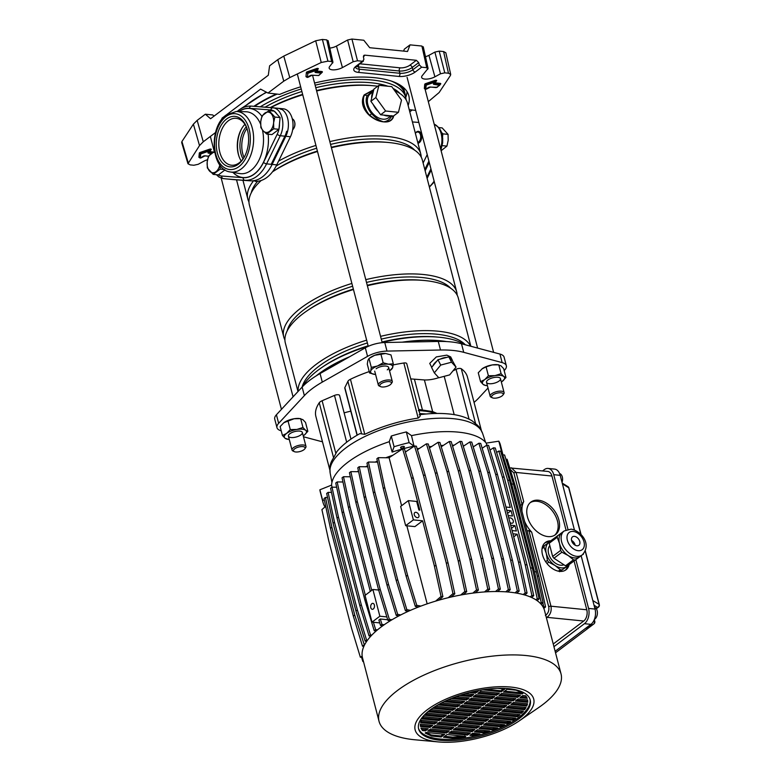 <?xml version="1.0" encoding="UTF-8"?>
<svg xmlns="http://www.w3.org/2000/svg" width="781" height="781" viewBox="0 0 781 781"><rect width="100%" height="100%" fill="white"/><g stroke="black" fill="none" stroke-linecap="round" stroke-linejoin="round"><path stroke-width="1.17" d="M408.141 105.533A92.47 36.102 165.4 0 0 408.824 95.741A92.47 36.102 165.4 0 0 374.294 77.661A92.47 36.102 165.4 0 0 314.567 83.03M315.124 85.188A89.054 34.764 -14.6 0 1 405.73 97.469A92.47 36.102 165.4 0 0 407.028 91.631M428.32 101.647L439.147 92.529L450.452 75.415L450.705 74.42L448.46 73.209L444.789 72.848L440.474 73.795L434.9 76.831A8.435 3.29 -14.6 0 1 424.796 79.066A8.435 3.29 -14.6 0 1 421.642 77.378A8.435 3.29 -14.6 0 1 422.296 75.572L428.086 68.416L423.263 46.772M434.9 76.831L428.945 55.324A7.81 3.046 -14.6 0 1 425.479 56.71M203.275 141.781L199.516 145.569L193.385 124.169L197.154 120.381L203.275 141.781L215.546 132.536M199.516 145.569L187.977 163.737L190.203 164.889L193.873 165.25L198.189 164.303L203.763 161.267A8.435 3.29 -14.6 0 1 207.512 159.754M403.592 51.097L404.333 49.164L410.035 44.859L421.916 46.05L422.98 47.543M428.945 55.324L434.89 52.083L439.205 51.126L444.789 72.848M448.46 73.209L443.598 51.566L439.205 51.126M443.598 51.566L445.844 52.766L450.705 74.42M409.781 111.82L412.212 109.994M225.807 115.324L222.038 118.156L221.667 119.61M300.656 86.818A92.47 36.102 165.4 0 0 279.657 94.403L268 93.037L260.59 89.122L226.88 114.504M268 93.037L283.767 81.156L277.772 59.659L283.776 56.095L315.7 40.778L322.397 39.45L326.78 39.89L327.854 41.373M197.154 120.381L205.344 114.211L210.567 118.732L268.303 75.249L269.591 65.829L277.772 59.659M329.797 48.1A7.81 3.046 165.4 0 0 336.474 46.069L347.613 40.007L351.928 39.05L357.503 60.772L353.188 61.719L347.613 40.007M410.035 44.859L407.516 51.487L369.706 47.709L363.8 40.241L351.928 39.05M205.344 114.211L212.744 114.953L214.062 116.096M415.707 110.404L409.215 109.643M427.803 69.187L426.738 67.693L421.662 67.186L415.258 72.008A11.949 4.666 -14.6 0 1 398.954 76.44L358.264 72.369A11.949 4.666 -14.6 0 1 356.165 66.102L362.579 61.279L357.503 60.772M328.127 40.612L332.95 62.255L329.816 66.326A8.435 3.29 165.4 0 0 329.162 68.132A8.435 3.29 165.4 0 0 334.092 69.86A8.435 3.29 165.4 0 0 342.429 67.586L353.188 61.719M332.677 63.017L331.603 61.523L326.78 39.89M322.397 39.45L327.932 61.162L331.603 61.523M327.932 61.162L321.245 62.49L315.7 40.778M283.776 56.095L289.761 77.592L321.245 62.49M289.761 77.592L283.767 81.156M363.868 55.373L364.766 55.148L363.419 57.072L363.917 59.346L362.579 61.279L363.468 61.055L357.054 65.877A2.402 1.601 53 0 1 356.165 66.102M363.399 56.173L364.766 55.148L416.361 60.303L418.714 62.597L412.231 67.488L412.866 69.743L419.309 64.891L418.714 62.597M419.309 64.891L421.662 67.186M193.385 124.169L181.924 141.527L188.211 162.682M187.977 163.737L181.69 142.591L181.924 141.527M266.253 92.109L240.197 109.164M222.038 118.156L222.78 118.253M246.259 126.776A21.614 13.697 -84.3 0 0 243.047 158.904M246.952 128.426A21.614 13.697 -84.3 0 0 244.053 157.43A25.373 16.069 95.7 0 1 238.332 164.225A25.373 16.069 95.7 0 1 217.362 152.978A25.373 16.069 95.7 0 1 226.558 119.024A25.373 16.069 95.7 0 1 246.981 128.426A25.373 16.069 95.7 0 1 244.082 157.43M390.266 115.744A15.015 10.026 -127 0 1 387.171 115.949A15.015 10.026 -127 0 1 383.793 115.09L380.63 114.778L378.209 111.439A15.015 10.026 -127 0 1 373.289 104.634L370.877 101.296L371.629 98.279A15.015 10.026 -127 0 1 373.181 92.119L373.933 89.093L378.931 85.334L391.75 86.613L401.502 100.095L398.437 112.298L393.439 116.057L383.793 115.09M391.056 115.822L388.44 117.794A15.015 10.026 -127 0 1 382.885 119.181A15.015 10.026 -127 0 1 369.237 108.334A15.015 10.026 -127 0 1 370.37 93.808L373.308 91.602M316.891 375.436A89.356 34.881 -14.6 0 1 318.736 374.011A89.356 34.881 -14.6 0 1 348.541 357.356M403.435 342.156A89.356 34.881 -14.6 0 1 445.736 341.531M253.913 106.304A89.356 34.881 -14.6 0 1 276.357 94.013M395.684 82.737A89.356 34.881 -14.6 0 1 405.036 93.613A89.356 34.881 -14.6 0 1 405.466 96.453M243.623 107.397A89.356 34.881 -14.6 0 1 248.299 103.609A89.356 34.881 -14.6 0 1 266.643 92.314M403.445 87.511A89.356 34.881 -14.6 0 1 403.572 87.97L405.036 93.613M254.567 106.353A89.054 34.764 -14.6 0 1 277.128 94.111M391.164 81.009A89.054 34.764 -14.6 0 1 404.822 93.954L405.73 97.469A89.054 34.764 -14.6 0 1 406.13 99.831M260.288 106.802A89.054 34.764 -14.6 0 1 301.222 88.985M265.081 107.173A86.232 33.671 -14.6 0 1 301.876 91.514M315.778 87.706A86.232 33.671 -14.6 0 1 387.893 86.232M393.068 88.438A86.232 33.671 -14.6 0 1 399.979 93.535M270.275 107.573A86.232 33.671 -14.6 0 1 302.628 94.364M316.53 90.557A86.232 33.671 -14.6 0 1 371.073 85.539L373.308 85.744A89.356 34.881 -14.6 0 1 377.721 86.242M270.724 107.612A89.356 34.881 -14.6 0 1 302.735 94.784M316.637 90.986A89.356 34.881 -14.6 0 1 373.308 85.744M394.669 90.655A89.356 34.881 -14.6 0 1 407.565 103.307L420.754 153.945A89.356 34.881 -14.6 0 1 421.193 157.069M276.132 166.099A86.232 33.671 -14.6 0 1 316.647 148.214M330.548 144.407A86.232 33.671 -14.6 0 1 414.75 150.245M278.583 161.111A89.356 34.881 -14.6 0 1 315.924 145.422M329.826 141.625A89.356 34.881 -14.6 0 1 420.754 153.945M272.51 171.8L272.589 171.752A86.232 33.671 -14.6 0 1 317.398 151.075M331.3 147.267A86.232 33.671 -14.6 0 1 385.843 142.249L388.089 142.454A89.356 34.881 -14.6 0 1 422.336 160.017L456.709 291.967A89.356 34.881 -14.6 0 1 457.149 295.091M272.471 171.859A89.356 34.881 -14.6 0 1 317.506 151.494M331.408 147.697A89.356 34.881 -14.6 0 1 388.089 142.454M284.919 339.96A89.356 34.881 -14.6 0 1 283.776 337.011A89.356 34.881 -14.6 0 1 301.437 307.607A89.356 34.881 -14.6 0 1 351.88 283.444M365.781 279.647A89.356 34.881 -14.6 0 1 456.709 291.967M287.203 330.851A86.232 33.671 -14.6 0 1 304.258 309.452A86.232 33.671 -14.6 0 1 352.602 286.246M366.504 282.439A86.232 33.671 -14.6 0 1 450.705 288.267M297.981 391.535L285.358 343.084A89.356 34.881 -14.6 0 1 303.018 313.679A89.356 34.881 -14.6 0 1 306.689 311.043L308.544 309.774A86.232 33.671 -14.6 0 1 353.344 289.097M367.246 285.29A86.232 33.671 -14.6 0 1 421.789 280.272L424.034 280.477A89.356 34.881 -14.6 0 1 458.291 298.039L470.855 346.276M306.689 311.043A89.356 34.881 -14.6 0 1 353.461 289.517M367.363 285.719A89.356 34.881 -14.6 0 1 424.034 280.477M298.147 391.359A89.356 34.881 -14.6 0 1 316.207 364.317A89.356 34.881 -14.6 0 1 366.65 340.155M380.552 336.357A89.356 34.881 -14.6 0 1 470.572 346.198M302.091 387.112A86.232 33.671 -14.6 0 1 319.029 366.162A86.232 33.671 -14.6 0 1 367.373 342.947M381.274 339.139A86.232 33.671 -14.6 0 1 465.31 344.792M302.706 386.449A89.054 34.764 -14.6 0 1 317.984 370.253A89.054 34.764 -14.6 0 1 321.635 367.626L323.314 366.474A86.232 33.671 -14.6 0 1 368.115 345.807M382.016 342A86.232 33.671 -14.6 0 1 436.569 336.982L438.59 337.167A89.054 34.764 -14.6 0 1 464.724 344.636M321.635 367.626A89.054 34.764 -14.6 0 1 368.222 346.188M382.124 342.381A89.054 34.764 -14.6 0 1 438.59 337.167M316.276 375.817A89.054 34.764 -14.6 0 1 318.892 373.767A89.054 34.764 -14.6 0 1 349.654 356.722M402.195 342.176A89.054 34.764 -14.6 0 1 446.576 341.58M393.751 115.822L393.048 117.911C391.34 121.055 388.177 122.373 383.588 121.856C378.883 121.436 374.216 119.337 369.598 115.568L368.183 114.241C362.726 108.315 361.154 102.301 363.487 96.2L364.21 94.862L373.796 89.669M378.209 111.439L373.289 104.634M371.629 98.279L373.181 92.119M248.963 201.937A89.356 34.881 -14.6 0 1 247.821 198.989A89.356 34.881 -14.6 0 1 253.298 181.153M283.776 337.011L249.403 205.061A89.356 34.881 -14.6 0 1 261.225 180.479M251.257 192.829A86.232 33.671 -14.6 0 1 257.642 181.26M412.417 121.943L418.841 122.441M427.217 154.599L423.117 163.014M428.906 161.091L424.805 169.506M278.163 108.305L278.544 108.334A18.012 11.412 95.7 0 1 278.7 108.354A18.012 11.412 95.7 0 1 287.652 118.331A18.012 11.412 95.7 0 1 285.817 136.275L272.13 164.42A37.234 23.576 95.7 0 1 250.34 180.821L233.509 179.62A18.012 11.412 -84.3 0 1 233.343 179.61A18.012 11.412 -84.3 0 1 233.187 179.591M228.335 179.093A18.012 11.412 -84.3 0 0 228.726 179.142A18.012 11.412 -84.3 0 0 228.882 179.161L250.34 180.821M278.866 108.374L283.171 108.803A18.012 11.412 95.7 0 1 283.327 108.813A18.012 11.412 95.7 0 1 292.27 118.79A18.012 11.412 95.7 0 1 290.444 136.743L276.747 164.879A37.234 23.576 95.7 0 1 254.967 181.29M373.777 89.717L364.6 95.038L363.936 96.346C361.613 102.301 363.136 108.159 368.505 113.919L369.862 115.246L371.619 113.645C375.202 117.736 379.195 120.469 383.588 121.856C387.474 121.289 390.217 119.229 391.808 115.666M373.699 90.049L367.002 95.936A16.45 10.993 53 0 0 371.619 113.645M369.598 115.568L369.862 115.246C374.353 119.063 378.931 121.27 383.588 121.856C388.079 122.187 391.183 120.752 392.902 117.55A3.007 2.079 -157.1 0 0 392.101 115.92M393.048 117.911L393.507 116.769M364.21 94.862L364.6 95.038A3.007 2.079 22.9 0 1 367.002 95.936M368.183 114.241L368.505 113.919A18.91 12.633 -127 0 1 363.936 96.346L363.487 96.2M398.437 112.298L385.619 111.009L380.63 114.778M385.619 111.009L375.866 97.537L370.877 101.296M375.866 97.537L378.931 85.334M502.027 395.928A6.004 2.343 165.4 0 0 502.915 395.059A6.004 2.343 165.4 0 0 500.191 392.745A6.004 2.343 165.4 0 0 492.782 395.01A6.004 2.343 165.4 0 0 492.391 397.802A6.004 2.343 165.4 0 0 502.027 395.928M492.391 397.802L491.112 397.197A7.205 2.812 -14.6 0 1 490.156 396.221A7.205 2.812 -14.6 0 1 491.581 393.849A7.205 2.812 -14.6 0 1 499.049 391.203A7.205 2.812 -14.6 0 1 504.096 392.579A7.205 2.812 -14.6 0 1 503.745 393.907L502.915 395.059M452.101 359.729A10.807 5.945 153.1 0 0 449.719 357.815L452.433 360.773A10.807 5.945 153.1 0 0 452.101 359.729L450.657 356.888L446.839 355.14L436.354 356.907L429.726 363.399L431.727 367.343M401.268 448.118A1.982 0.771 165.4 0 0 403.386 447.728A1.982 0.771 165.4 0 0 404.363 446.732A1.982 0.771 165.4 0 0 403.631 446.341A1.982 0.771 165.4 0 0 401.512 446.742A1.982 0.771 165.4 0 0 400.536 447.738A1.982 0.771 165.4 0 0 401.268 448.118M402.82 448.86A81.595 31.855 -14.6 0 1 414.018 446.136L411.499 435.632A80.97 31.611 -14.6 0 1 458.447 432.147A80.97 31.611 -14.6 0 1 486.212 443.11L486.895 445.209M463.143 445.746A81.79 31.933 -14.6 0 1 463.963 445.844M419.231 414.76C429.94 413.344 439.791 413.071 448.782 413.95C458.066 414.799 465.866 417.103 472.163 420.861L475.639 423.81A78.305 30.576 -14.6 0 1 479.905 428.008L482.59 433.338A78.783 30.762 -14.6 0 0 453.39 418.694A78.783 30.762 -14.6 0 0 370.194 434.07A78.783 30.762 -14.6 0 0 330.158 473.052L329.894 467.077A78.305 30.576 165.4 0 1 333.594 457.822L336.904 451.574C342.371 444.994 350.044 439.01 359.914 433.621L364.776 434.334A78.305 30.576 -14.6 0 1 418.177 418.069C420.266 416.429 420.764 415.326 419.69 414.76M446.673 357.405A10.807 5.945 153.1 0 0 440.133 359.143L448.831 356.839L449.719 357.815M436.706 361.252A10.807 5.945 153.1 0 0 432.869 365.938L437.975 359.709L440.133 359.143M281.228 430.809L281.15 430.79A18.49 7.224 -14.6 0 1 276.972 427.656L274.736 419.094A18.49 7.224 -14.6 0 1 276.425 414.76L302.14 387.064A72.535 28.321 -14.6 0 1 320.064 373.562L365.323 347.809A18.49 7.224 -14.6 0 1 384.76 342.527L438.268 341.443A72.535 28.321 -14.6 0 1 461.493 343.767L499.928 354.047A18.49 7.224 -14.6 0 1 504.106 357.19L506.342 365.742A18.49 7.224 -14.6 0 1 504.653 370.077L504.165 370.604M369.228 371.571A78.305 30.576 165.4 0 0 350.444 379.273A6.004 2.343 165.4 0 0 347.906 381.333L344.851 387.601A3.602 1.406 165.4 0 0 344.782 388.079L357.073 435.242M481.35 430.409L467.428 376.959A78.305 30.576 165.4 0 0 461.298 368.759A3.602 1.406 165.4 0 0 456.065 369.306L452.941 370.907M438.737 377.672A18.012 7.029 -14.6 0 1 424.395 379.956L410.738 378.892M418.694 409.439L432.635 411.597L437.018 413.452M423.898 411.138L422.404 409.849L414.496 379.498M329.807 469.889L315.875 416.439A78.305 30.576 -14.6 0 1 319.253 402.762A6.004 2.343 -14.6 0 1 322.123 400.741L334.483 395.411A3.602 1.406 -14.6 0 1 339.579 395.43L350.952 439.107M344.128 412.895A25.217 9.85 -14.6 0 1 350.806 411.206M276.972 427.656A18.49 7.224 -14.6 0 1 278.651 423.322L304.365 395.616A72.535 28.321 -14.6 0 1 322.289 382.114L367.548 356.37A18.49 7.224 -14.6 0 1 386.985 351.089L440.504 350.005A72.535 28.321 -14.6 0 1 463.729 352.329L502.154 362.609A18.49 7.224 -14.6 0 1 506.342 365.742M322.475 441.763A72.535 28.321 -14.6 0 1 319.585 441.07L303.467 436.764M488.018 388.011L478.948 397.783A72.535 28.321 -14.6 0 1 474.057 402.391M420.178 415.141L406.764 363.653A3.602 1.406 165.4 0 0 403.836 363.009A78.305 30.576 165.4 0 0 393.185 364.942M426.241 413.989L419.768 413.588M500.885 451.994L501.617 451.887A93.076 36.336 -14.6 0 1 502.954 454.845L500.396 444.926A93.076 36.336 -14.6 0 0 498.834 441.187L501.617 451.887M325.677 506.127L324.603 506.283A93.076 36.336 -14.6 0 1 323.041 502.544A93.076 36.336 -14.6 0 1 322.67 500.494L324.32 499.83M331.993 487.198L331.583 485.108A80.97 31.611 -14.6 0 1 389.25 441.685L392.14 452.082L394.063 446.732A93.076 36.336 -14.6 0 1 409.127 442.632L414.018 446.136M392.14 452.082A81.595 31.855 -14.6 0 1 402.371 448.987M357.21 471.685A81.79 31.933 -14.6 0 1 358.459 470.904M365.654 466.765A81.79 31.933 -14.6 0 1 367.539 465.779M375.202 462.098A81.79 31.933 -14.6 0 1 377.369 461.141M385.785 457.754A81.79 31.933 -14.6 0 1 392.814 455.264M405.212 451.574A81.79 31.933 -14.6 0 1 406.589 451.223M417.152 448.792A81.79 31.933 -14.6 0 1 419.543 448.333M429.101 446.761A81.79 31.933 -14.6 0 1 431.825 446.4M440.855 445.521A81.79 31.933 -14.6 0 1 443.403 445.365M452.258 445.15A81.79 31.933 -14.6 0 1 454.161 445.19M411.499 435.632L406.335 431.932L409.127 442.632M389.25 441.685L391.281 436.032A93.076 36.336 -14.6 0 1 406.335 431.932M391.281 436.032L394.063 446.732M331.583 485.108L319.878 489.794L322.67 500.494M323.041 502.544L320.259 491.845A93.076 36.336 -14.6 0 1 319.878 489.794M486.212 443.11L498.834 441.187M434.324 372.849L440.699 365.078L451.555 362.208L456.045 367.119L449.671 374.89L438.815 377.76L434.324 372.849L431.6 367.49L432.869 365.938M452.433 360.773L456.045 367.119M440.699 365.078L437.975 359.709M451.555 362.208L448.831 356.839M434.978 413.481L432.567 412.612M433.143 412.788A2.402 1.074 107.7 0 1 432.635 411.597L424.395 379.956M371.893 603.664A3.007 1.904 -84.3 0 0 370.682 606.935A3.007 1.904 -84.3 0 0 372.293 609.326A3.007 1.904 -84.3 0 0 373.279 609.014A3.007 1.904 -84.3 0 0 374.49 605.734A3.007 1.904 -84.3 0 0 372.888 603.352A3.007 1.904 -84.3 0 0 371.893 603.664M372.888 589.47L379.859 616.219L372.01 622.135L365.039 595.386L372.888 589.47L378.658 590.045M350.327 476.791L343.494 476.722L349.908 506.547L348.482 507.621L370.301 591.412M348.482 507.621L342.058 477.796L343.494 476.722M349.908 506.547L371.736 590.338M357.844 471.695A81.068 31.65 -14.6 0 1 358.538 471.255M366.328 466.774A81.068 31.65 -14.6 0 1 367.617 466.091M375.925 462.098A81.068 31.65 -14.6 0 1 377.438 461.434M386.595 457.754A81.068 31.65 -14.6 0 1 391.877 455.879M405.3 451.848A81.068 31.65 -14.6 0 1 405.856 451.701M417.239 449.065A81.068 31.65 -14.6 0 1 418.919 448.733M429.179 447.044A81.068 31.65 -14.6 0 1 431.268 446.771M440.953 445.824A81.068 31.65 -14.6 0 1 442.886 445.707M452.365 445.482A81.068 31.65 -14.6 0 1 453.673 445.512M387.718 619.743L380.308 619.001L378.883 620.075L380.523 625.454L382.661 625.854M380.308 619.001L381.948 624.38L380.523 625.454M381.948 624.38L384.154 624.79M438.639 741.95L415.082 739.792A94.032 36.717 -14.6 0 1 379.039 721.312L362.53 657.934A94.032 36.717 -14.6 0 1 381.118 626.987A94.032 36.717 -14.6 0 1 478.626 592.447A94.032 36.717 -14.6 0 1 544.523 610.527L561.031 673.905A94.032 36.717 -14.6 0 1 542.444 704.852A94.032 36.717 -14.6 0 1 538.587 707.625L519.072 721A61.25 23.908 -14.6 0 1 438.639 741.95A61.25 23.908 -14.6 0 1 427.266 709.763A61.25 23.908 -14.6 0 1 510.833 687.055A61.25 23.908 -14.6 0 1 521.591 719.194A61.25 23.908 -14.6 0 1 519.072 721M379.039 721.312A94.032 36.717 -14.6 0 1 397.627 690.375A94.032 36.717 -14.6 0 1 495.134 655.835A94.032 36.717 -14.6 0 1 561.031 673.905M430.038 710.036A57.648 22.503 -14.6 0 1 489.814 688.862A57.648 22.503 -14.6 0 1 530.211 699.942A57.648 22.503 -14.6 0 1 518.818 718.91A57.648 22.503 -14.6 0 1 459.043 740.085A57.648 22.503 -14.6 0 1 418.645 729.005A57.648 22.503 -14.6 0 1 430.038 710.036M530.026 699.307A57.648 22.503 -14.6 0 1 518.486 717.632A57.648 22.503 -14.6 0 1 459.501 738.719A57.648 22.503 -14.6 0 1 418.499 728.361M501.675 693.401L520.439 695.285L517.666 697.365L498.903 695.49L501.675 693.401M480.608 691.302L499.362 693.177L496.599 695.256L477.835 693.382L480.608 691.302M476.537 690.892L478.294 691.068L475.522 693.157L469.371 692.542M522.743 695.51L525.769 695.812L527.253 698.321L519.98 697.599L522.743 695.51M497.517 688.344L504.809 689.076L501.148 691.829L482.59 689.799M522.216 693.938L503.462 692.064L507.123 689.301L516.192 690.209L523.026 693.333L522.216 693.938L521.942 692.864L504.682 691.146M497.126 696.837L515.88 698.712L513.117 700.791L494.353 698.917L497.126 696.837M476.049 694.729L494.812 696.603L492.04 698.692L473.286 696.808L476.049 694.729M465.271 693.645L473.735 694.494L470.972 696.584L459.501 695.432M518.193 698.946L527.692 699.893L527.8 702.265L515.431 701.026L518.193 698.946M492.567 700.264L511.33 702.139L508.558 704.228L489.804 702.353L492.567 700.264M471.499 698.155L490.253 700.03L487.49 702.119L468.727 700.245L471.499 698.155M456.094 696.613L469.186 697.921L466.413 700.01L451.203 698.487M513.644 702.373L527.556 703.759L526.775 706.044L510.872 704.452L513.644 702.373M488.018 703.691L506.781 705.565L504.009 707.654L485.245 705.78L488.018 703.691M466.95 701.582L485.704 703.456L482.941 705.546L464.178 703.671L466.95 701.582M448.284 699.717L464.636 701.358L461.864 703.437L444.067 701.66M509.085 705.799L526.052 707.498L524.607 709.714L506.322 707.889L509.085 705.799M483.468 707.117L502.222 709.002L499.459 711.081L480.696 709.207L483.468 707.117M462.391 705.018L481.155 706.893L478.382 708.972L459.628 707.098L462.391 705.018M441.529 702.929L460.077 704.784L457.315 706.864L437.868 704.921M504.536 709.226L523.495 711.12L521.493 713.287L501.763 711.315L504.536 709.226M478.909 710.554L497.673 712.428L494.9 714.508L476.146 712.633L478.909 710.554M457.842 708.445L476.595 710.319L473.833 712.409L455.069 710.525L457.842 708.445M435.671 706.229L455.528 708.211L452.755 710.3L432.508 708.269M499.986 712.653L520.029 714.664L517.51 716.773L497.214 714.742L499.986 712.653M474.36 713.98L493.114 715.855L490.351 717.944L471.587 716.06L474.36 713.98M453.283 711.872L472.046 713.746L469.274 715.835L450.52 713.961L453.283 711.872M430.682 709.607L450.979 711.637L448.206 713.727L428.164 711.725L430.682 709.607M495.427 716.089L515.724 718.12L512.707 720.18L492.665 718.169L495.427 716.089M469.801 717.407L488.564 719.281L485.792 721.371L467.038 719.496L469.801 717.407M448.733 715.298L467.497 717.173L464.724 719.262L445.961 717.388L448.733 715.298M426.699 713.102L446.42 715.074L443.657 717.153L424.698 715.259L426.699 713.102M490.878 719.516L510.598 721.488L507.064 723.499L488.105 721.605L490.878 719.516M465.251 720.834L484.015 722.718L481.242 724.797L462.479 722.923L465.251 720.834M444.184 718.735L462.938 720.609L460.175 722.689L441.411 720.814L444.184 718.735M423.575 716.665L441.87 718.5L439.098 720.58L422.14 718.891L423.575 716.665M486.319 722.942L504.614 724.778L500.523 726.73L483.556 725.032L486.319 722.942M460.702 724.27L479.456 726.145L476.693 728.224L457.93 726.35L460.702 724.27M439.625 722.161L458.388 724.036L455.616 726.115L436.862 724.241L439.625 722.161M421.408 720.336L437.311 721.927L434.548 724.016L420.637 722.62L421.408 720.336M481.77 726.369L497.673 727.96L492.918 729.845L479.007 728.458L481.77 726.369M456.143 727.697L474.907 729.571L472.134 731.66L453.38 729.776L456.143 727.697M435.076 725.588L453.839 727.462L451.067 729.552L432.303 727.677L435.076 725.588M420.393 724.124L432.762 725.354L429.999 727.443L420.5 726.496L420.393 724.124M477.22 729.805L489.589 731.036L483.947 732.842L474.448 731.885L477.22 729.805M451.594 731.123L470.357 732.998L467.585 735.087L448.821 733.213L451.594 731.123M430.526 729.015L449.28 730.889L446.517 732.978L427.754 731.104L430.526 729.015M420.939 728.058L428.213 728.79L425.44 730.87L422.423 730.567L420.939 728.058M472.661 733.232L479.934 733.955L472.915 735.614L469.898 735.312L472.661 733.232M447.044 734.55L465.798 736.424L464.998 737.03L453.058 738.191L443.481 737.235L447.044 734.55M425.967 732.441L444.731 734.325L441.167 737L431.59 736.044L425.167 733.047L425.967 732.441M425.801 732.568L431.307 734.98L431.59 736.044M421.174 728.077L422.423 730.567M527.8 702.265L527.536 699.874M526.775 706.044L526.99 703.701M524.607 709.714L524.334 708.64L525.183 707.41M521.493 713.287L521.21 712.213L522.372 711.013M517.51 716.773L517.227 715.699L518.672 714.527M512.707 720.18L512.424 719.106L514.152 717.954M507.064 723.499L506.791 722.425L508.802 721.312M500.523 726.73L500.24 725.656L502.573 724.573M492.918 729.845L492.635 728.78L495.349 727.736M483.947 732.842L483.673 731.768L486.895 730.772M472.915 735.614L472.642 734.55L476.693 733.632M464.715 735.966L464.998 737.03M444.701 736.317L452.775 737.127L463.24 736.171M452.775 737.127L453.058 738.191M431.307 734.98L440.884 735.936L441.167 737M497.868 693.02L496.316 694.192L479.056 692.464M496.599 695.256L496.316 694.192M518.935 695.129L517.393 696.301L500.133 694.573M517.666 697.365L517.393 696.301M493.309 696.457L491.766 697.618L474.506 695.891M492.04 698.692L491.766 697.618M472.241 694.348L470.689 695.51L461.971 694.641M470.972 696.584L470.689 695.51M514.386 698.565L512.834 699.727L495.574 697.999M513.117 700.791L512.834 699.727M488.76 699.883L487.207 701.045L469.947 699.317M487.49 702.119L487.207 701.045M467.682 697.775L466.14 698.936L453.312 697.658M466.413 700.01L466.14 698.936M509.827 701.992L508.285 703.154L491.024 701.426M508.558 704.228L508.285 703.154M484.2 703.31L482.658 704.472L465.398 702.754M482.941 705.546L482.658 704.472M463.133 701.201L461.591 702.373L445.883 700.801M461.864 703.437L461.591 702.373M505.278 705.419L503.725 706.58L486.465 704.862M504.009 707.654L503.725 706.58M479.651 706.737L478.109 707.908L460.849 706.18M478.382 708.972L478.109 707.908M458.584 704.638L457.031 705.799L439.439 704.042M457.315 706.864L457.031 705.799M500.719 708.845L499.176 710.017L481.916 708.289M499.459 711.081L499.176 710.017M475.102 710.173L473.55 711.335L456.289 709.607M473.833 712.409L473.55 711.335M454.025 708.064L452.482 709.226L433.865 707.361M452.755 710.3L452.482 709.226M496.169 712.272L494.627 713.443L477.367 711.716M494.9 714.508L494.627 713.443M470.543 713.6L469 714.761L451.74 713.033M469.274 715.835L469 714.761M449.475 711.491L447.923 712.653L429.238 710.788M448.206 713.727L447.923 712.653M491.62 715.708L490.068 716.87L472.808 715.142M490.351 717.944L490.068 716.87M465.993 717.026L464.441 718.188L447.191 716.47M464.724 719.262L464.441 718.188M444.926 714.918L443.374 716.089L425.538 714.303M443.657 717.153L443.374 716.089M487.061 719.135L485.518 720.297L468.258 718.569M485.792 721.371L485.518 720.297M461.444 720.453L459.892 721.624L442.632 719.897M460.175 722.689L459.892 721.624M440.367 718.344L438.824 719.516L422.726 717.905M439.098 720.58L438.824 719.516M482.512 722.562L480.969 723.723L463.709 722.005M481.242 724.797L480.969 723.723M456.885 723.889L455.343 725.051L438.082 723.323M455.616 726.115L455.343 725.051M435.818 721.781L434.265 722.942L420.92 721.605M434.548 724.016L434.265 722.942M477.962 725.988L476.41 727.16L459.15 725.432M476.693 728.224L476.41 727.16M452.336 727.316L450.783 728.478L433.523 726.75M451.067 729.552L450.783 728.478M431.258 725.207L429.716 726.369L420.373 725.442M429.999 727.443L429.716 726.369M473.403 729.425L471.861 730.586L454.601 728.858M472.134 731.66L471.861 730.586M447.777 730.743L446.234 731.904L428.974 730.186M446.517 732.978L446.234 731.904M426.709 728.634L425.167 729.805L422.14 729.503M425.44 730.87L425.167 729.805M468.854 732.851L467.302 734.013L450.041 732.285M467.585 735.087L467.302 734.013M443.227 734.169L440.884 735.936M501.148 691.829L500.865 690.765L486.143 689.291M503.306 688.92L500.865 690.765M476.791 690.921L475.248 692.083L472.398 691.8M475.522 693.157L475.248 692.083M472.642 734.55L471.119 734.394M483.673 731.768L475.668 730.967M492.635 728.78L480.227 727.541M500.24 725.656L484.776 724.114M506.791 722.425L489.326 720.678M512.424 719.106L493.885 717.251M517.227 715.699L498.434 713.824M521.21 712.213L502.993 710.398M524.334 708.64L507.543 706.961M526.501 704.979L512.092 703.535M527.517 701.192L516.651 700.108M526.736 697.228L521.2 696.681M354.74 615.008L353.305 616.082L330.451 528.346L331.886 527.273L354.74 615.008L364.415 645.194M363.926 645.106L362.501 646.18L363.829 646.434M331.886 527.273L325.462 497.458L324.037 498.532L330.451 528.346M325.462 497.458L327.542 497.477M464.724 593.355L465.574 594.185M476.469 591.764L477.25 592.594M452.316 595.981L453.029 596.596M427.168 603.85L406.842 525.808M401.61 505.707L389.123 457.783L378.287 457.676L376.862 458.75L383.276 488.574L406.13 576.31L415.316 606.407L418.538 607.003M411.46 477.992L402.586 448.841L404.441 449.026L413.315 478.177L411.46 477.992L419.827 510.11L418.909 510.013L416.673 501.451L408.356 500.621L400.643 506.43L405.661 525.691L414.906 526.609L422.619 520.81L434.314 565.727L441.05 596.489L435.613 601.136M402.586 448.841L389.016 457.783M413.315 478.177L436.169 565.913L442.895 596.674L438.756 600.208M487.442 591.178L487.959 591.734M417.298 517.666A3.007 2.001 53 0 0 418.401 517.393A3.007 2.001 53 0 0 418.636 514.484A3.007 2.001 53 0 0 415.902 512.316A3.007 2.001 53 0 0 414.789 512.6A3.007 2.001 53 0 0 414.565 515.499A3.007 2.001 53 0 0 417.298 517.666M408.356 500.621L413.364 519.882L422.619 520.81M436.169 565.913L434.314 565.727M442.895 596.674L441.05 596.489M405.661 525.691L413.364 519.882M502.31 476.976L493.436 447.816L495.281 448.001L504.155 477.162L502.31 476.976L510.257 507.465L505.942 507.035M493.436 447.816L490.029 450.061M510.676 525.222L514.991 525.652L516.387 531.002L512.072 530.572M514.991 525.652L511.477 528.298M520.488 505.707L522.001 504.184L513.869 472.974L510.159 469.313M574.133 561.207L586.785 609.776A8.406 5.321 95.7 0 1 583.739 621.022L553.241 643.993M524.549 521.308A26.417 17.651 53 0 0 531.666 532.125L550.956 606.193C551.757 610.937 550.449 614.657 547.012 617.351L583.739 621.022M550.722 540.823A17.114 11.432 53 0 0 545.402 542.453A17.114 11.432 53 0 0 544.103 559.011A17.114 11.432 53 0 0 559.665 571.37A17.114 11.432 53 0 0 565.991 569.798A17.114 11.432 53 0 0 569.027 565.132M547.911 536.586A20.413 13.638 53 0 0 555.447 534.702A20.413 13.638 53 0 0 556.999 514.952A20.413 13.638 53 0 0 538.431 500.211A20.413 13.638 53 0 0 530.885 502.085A20.413 13.638 53 0 0 529.333 521.845A20.413 13.638 53 0 0 547.911 536.586M511.389 467.79L516.124 472.446L523.709 501.578A26.417 17.651 53 0 0 521.991 511.506M509.729 467.907L547.784 471.431A8.406 5.321 95.7 0 1 551.942 476.029L565.981 529.899M554.715 535.21A20.413 13.638 53 0 0 555.271 515.44A20.413 13.638 53 0 0 537.006 501.285A20.413 13.638 53 0 0 530.201 502.661M549.531 541.897A17.114 11.432 53 0 0 544.718 543.029M575.939 559.928L588.571 608.428A11.412 7.224 95.7 0 1 584.432 623.697L553.944 646.668M542.6 470.904L544.298 469.625A11.412 7.224 95.7 0 1 548.086 468.444A11.412 7.224 95.7 0 1 553.729 474.682L567.953 529.274M548.086 468.444L554.559 469.088A11.412 7.224 95.7 0 1 560.202 475.336L574.425 529.948M593.638 621.041L593.892 620.895A2.402 1.777 61.4 0 1 593.775 623.98L585.194 628.646L590.905 624.351A11.412 7.224 95.7 0 0 595.044 609.073L592.808 600.521L599.086 604.377A2.402 2.07 121.6 0 1 597.543 607.403L594.048 605.246M581.21 555.965L592.808 600.521M585.194 628.646L555.145 651.286M545.421 615.467C548.233 613.368 549.326 610.449 548.711 606.72L528.874 530.572L527.077 531.012M562.037 482.355A6.307 3.993 -84.3 0 0 559.596 473.54M565.249 570.286A17.114 11.432 53 0 0 567.602 566.196M504.155 477.162L527.009 564.897L533.745 595.659L531.588 597.494M512.912 533.784L517.217 534.214L525.164 564.712L531.9 595.473L530.221 596.899M517.217 534.214L513.713 536.859M506.781 510.247L511.086 510.676L512.482 516.026L508.177 515.597M511.086 510.676L507.582 513.322M509.944 522.411A3.007 2.001 53 0 0 511.662 523.241A3.007 2.001 53 0 0 512.766 522.958A3.007 2.001 53 0 0 513 520.058A3.007 2.001 53 0 0 510.266 517.891A3.007 2.001 53 0 0 509.153 518.164A3.007 2.001 53 0 0 508.909 518.408M527.009 564.897L525.164 564.712M533.745 595.659L531.9 595.473M543.81 608.438L545.568 606.935L538.831 576.173L515.987 488.437L507.113 459.287L505.873 459.16M542.863 602.844L543.722 606.749L543.195 607.198M515.987 488.437L514.562 488.291M538.831 576.173L537.24 576.007M545.568 606.935L543.722 606.749M513.488 484.161L511.633 483.976L502.759 454.825L504.614 455.011L513.488 484.161L536.342 571.897L543.078 602.668L541.174 604.279M511.633 483.976L534.487 571.712L541.223 602.483L540.267 603.293M502.759 454.825L501.91 455.382M536.342 571.897L534.487 571.712M543.078 602.668L541.223 602.483M509.524 480.383L507.679 480.198L498.795 451.047L500.65 451.233L509.524 480.383L532.378 568.119L539.115 598.881L537.084 600.618M507.679 480.198L530.524 567.933L537.26 598.705L535.922 599.837M498.795 451.047L496.638 452.463M532.378 568.119L530.524 567.933M539.115 598.881L537.26 598.705M497.477 474.536L495.632 474.35L486.758 445.199L488.603 445.385L497.477 474.536L520.331 562.271L527.068 593.033L524.773 594.995M495.632 474.35L518.486 562.086L525.213 592.847L523.221 594.556M486.758 445.199L482.18 448.206M520.331 562.271L518.486 562.086M527.068 593.033L525.213 592.847M489.589 472.564L487.744 472.378L478.87 443.227L480.715 443.413L489.589 472.564L512.443 560.299L519.18 591.061L516.749 593.14M487.744 472.378L510.598 560.114L517.325 590.875L515.021 592.847M478.87 443.227L473.218 446.937M512.443 560.299L510.598 560.114M519.18 591.061L517.325 590.875M480.627 471.265L478.773 471.08L469.898 441.929L471.753 442.114L480.627 471.265L503.481 559.001L510.218 589.772L507.63 591.978M478.773 471.08L501.627 558.825L508.363 589.587L505.737 591.832M469.898 441.929L463.299 446.273M503.481 559.001L501.627 558.825M510.218 589.772L508.363 589.587M470.728 470.679L468.883 470.494L460.009 441.343L461.854 441.529L470.728 470.679L493.582 558.415L500.318 589.177L497.565 591.529M468.883 470.494L491.737 558.23L498.463 588.991L495.505 591.52M460.009 441.343L452.589 446.224M493.582 558.415L491.737 558.23M500.318 589.177L498.463 588.991M460.068 470.797L458.213 470.611L449.339 441.46L451.193 441.646L460.068 470.797L482.922 558.532L489.648 589.294L486.709 591.803M458.213 470.611L481.067 558.347L487.803 589.118L484.484 591.949M449.339 441.46L441.245 446.791M482.922 558.532L481.067 558.347M489.648 589.294L487.803 589.118M378.287 457.676L384.701 487.49L383.276 488.574M384.701 487.49L407.555 575.226L406.13 576.31M407.555 575.226L416.751 605.324L415.316 606.407M416.751 605.324L420.9 606.095M405.427 610.752L406.852 609.678L397.666 579.58L374.812 491.845L373.386 492.918L396.24 580.654L405.427 610.752L408.326 611.298M373.386 492.918L366.972 463.104L368.398 462.03L377.584 462.118M397.666 579.58L396.24 580.654M374.812 491.845L368.398 462.03M406.852 609.678L410.445 610.351M452.97 593.658L454.825 593.843L448.089 563.081L425.235 475.346L423.39 475.16L446.244 562.896L452.97 593.658L448.235 597.709M423.39 475.16L414.516 446.01L405.359 452.033M448.089 563.081L446.244 562.896M425.235 475.346L416.361 446.195L414.516 446.01M454.825 593.843L451.086 597.035M435.281 472.964L426.406 443.813L428.261 443.998L437.135 473.149L435.281 472.964L458.135 560.699L464.871 591.471L460.683 595.034M426.406 443.813L417.435 449.719M437.135 473.149L459.989 560.885L458.135 560.699M459.989 560.885L466.716 591.656L464.871 591.471M466.716 591.656L463.299 594.566M446.957 471.441L438.082 442.29L439.928 442.476L448.802 471.626L446.957 471.441L469.811 559.176L476.537 589.938L472.817 593.121M438.082 442.29L429.462 447.952M448.802 471.626L471.656 559.362L478.392 590.124L475.229 592.818M471.656 559.362L469.811 559.176M478.392 590.124L476.537 589.938M353.305 616.082L362.501 646.18M362.169 656.06L360.373 657.241L351.499 628.09L328.645 540.354L321.909 509.593L325.716 506.342M360.373 657.241L362.384 657.319M369.052 635.91L370.477 634.836L361.291 604.738L338.437 517.002L337.011 518.076L359.865 605.812L369.052 635.91L370.78 636.222M337.011 518.076L330.597 488.252L332.023 487.178L336.65 487.227M361.291 604.738L359.865 605.812M338.437 517.002L332.023 487.178M370.477 634.836L371.854 635.09M333.087 523.27L326.673 493.455L328.098 492.372L334.512 522.196L333.087 523.27L355.941 611.006L365.127 641.103L366.66 641.386M334.512 522.196L357.366 609.932L355.941 611.006M357.366 609.932L366.562 640.029L365.127 641.103M366.562 640.029L367.5 640.205M328.098 492.372L331.486 492.411M361.603 657.368L362.862 661.517L363.477 661.575M362.862 661.517L363.37 661.175M367.763 466.784L359.211 466.696L365.625 496.521L364.2 497.595L387.054 585.33L396.25 615.428L398.857 615.916M364.2 497.595L357.786 467.77L359.211 466.696M365.625 496.521L388.479 584.256L397.675 614.354L400.76 614.93M388.479 584.256L387.054 585.33M397.675 614.354L396.25 615.428M358.625 471.704L350.874 471.626L357.288 501.441L355.863 502.515L378.717 590.251L387.903 620.348L390.266 620.788M355.863 502.515L349.439 472.7L350.874 471.626M357.288 501.441L380.142 589.177L389.329 619.274L391.964 619.763M380.142 589.177L378.717 590.251M389.329 619.274L387.903 620.348M342.966 481.994L337.177 481.936L343.591 511.76L342.166 512.834L365.02 600.569L374.206 630.667L376.13 631.019M342.166 512.834L335.752 483.009L337.177 481.936M373.406 622.272L375.632 629.593L377.418 629.925M343.591 511.76L365.323 595.171M366.162 599.701L365.02 600.569M375.632 629.593L374.206 630.667M594.585 607.325A6.307 3.993 95.7 0 1 597.406 612.675A6.307 3.993 95.7 0 1 594.849 619.099A6.307 3.993 95.7 0 1 594.39 619.392M562.232 483.117L567.865 486.592A2.402 2.07 121.6 0 1 568.705 487.754L562.437 483.888M379.742 622.906L372.01 622.135M386.859 616.922L379.859 616.219M528.874 530.572L531.666 532.125M523.709 501.578L522.001 504.184M546.163 616.805A1.806 0.986 59.3 0 0 547.012 617.351L546.397 617.722M542.365 547.11L549.482 542.043A15.015 10.026 53 0 0 549.043 542.346A15.015 10.026 53 0 0 546.28 553.358A15.015 10.026 53 0 0 555.076 565.512A15.015 10.026 53 0 0 561.324 567.885A15.015 10.026 53 0 0 566.635 566.674L560.006 571.399M558.376 571.175L560.27 569.749A16.733 11.178 53 0 0 561.129 569.866A16.733 11.178 53 0 0 561.969 569.915M549.824 545.646A12.008 8.025 53 0 0 550.068 557.243A12.008 8.025 53 0 0 560.621 565.21A12.008 8.025 53 0 0 563.911 564.77M557.585 535.649A16.733 11.178 53 0 0 557.175 537.269L549.199 543.273A16.733 11.178 -127 0 1 549.609 541.653L562.242 532.408A15.015 10.026 53 0 0 562.008 532.574A15.015 10.026 53 0 0 559.489 543.41A15.015 10.026 53 0 0 568.285 555.574A15.015 10.026 53 0 0 574.523 557.937A15.015 10.026 53 0 0 579.844 556.726L567.201 565.981L579.844 556.726A15.015 10.026 53 0 0 580.078 556.56L582.216 554.94A15.015 10.026 -127 0 1 576.671 556.326A15.015 10.026 -127 0 1 563.013 545.489A15.015 10.026 -127 0 1 564.155 530.963L571.096 529.137C580.605 530.689 592.428 543.83 582.216 554.94M567.201 565.981A16.733 11.178 -127 0 1 565.503 565.805L573.479 559.801A16.733 11.178 53 0 0 574.338 559.918A16.733 11.178 53 0 0 575.177 559.967M575.167 545.216A5.282 3.534 53 0 0 571.555 540.413M576.905 545.782A5.282 3.534 53 0 0 578.858 545.294A5.282 3.534 53 0 0 579.268 540.179A5.282 3.534 53 0 0 574.455 536.362A5.282 3.534 53 0 0 572.502 536.85A5.282 3.534 53 0 0 572.102 541.965A5.282 3.534 53 0 0 576.905 545.782M553.924 558.23A16.733 11.178 -127 0 1 552.636 556.443L560.612 550.439A16.733 11.178 53 0 0 561.9 552.226L553.924 558.23L565.503 565.805M549.199 543.273L552.636 556.443M583.319 554.373A16.733 11.178 53 0 0 583.505 553.758M573.479 559.801L568.285 555.574L561.9 552.226M560.612 550.439L559.489 543.41L557.175 537.269M559.587 571.712L566.635 566.674A15.015 10.026 53 0 0 567.992 565.434M544.377 545.597A16.733 11.178 53 0 0 543.976 547.208L542.053 548.662M545.646 561.705L547.403 560.387L546.28 553.358L543.976 547.208M560.27 569.749L555.076 565.512L548.701 562.174L546.944 563.491M547.403 560.387A16.733 11.178 53 0 0 548.701 562.174M489.218 383.715A7.205 2.812 165.4 0 0 499.049 381.05A7.205 2.812 165.4 0 0 497.79 377.262A7.205 2.812 165.4 0 0 497.712 377.262A7.205 2.812 165.4 0 0 488.252 379.722A7.205 2.812 165.4 0 0 488.935 383.686M487.403 385.648A11.412 4.452 -14.6 0 1 486.836 385.609A11.412 4.452 -14.6 0 1 486.719 385.599A11.412 4.452 -14.6 0 1 483.234 384.477A11.412 4.452 -14.6 0 1 484.718 379.615L488.398 375.759L494.988 375.632A11.412 4.452 -14.6 0 1 503.765 376.51A11.412 4.452 -14.6 0 1 502.29 381.372A11.412 4.452 -14.6 0 1 501.822 381.704A11.412 4.452 -14.6 0 1 501.343 382.016M485.831 385.511L483.234 384.477L480.569 381.655L484.718 379.615A11.412 4.452 165.4 0 1 494.988 375.632L501.099 373.689L503.765 376.51L505.971 377.516L501.949 381.616M505.971 377.516L503.657 368.632L500.982 365.811L497.38 364.678A11.412 4.452 -14.6 0 1 497.497 364.688M501.099 373.689L498.786 364.805L492.196 364.932A11.412 4.452 -14.6 0 1 497.38 364.678M488.398 375.759L486.085 366.875L492.196 364.932A11.412 4.452 165.4 0 0 482.404 368.573A11.412 4.452 165.4 0 0 482.375 368.593L478.255 372.771L480.569 381.655M486.085 366.875L481.936 368.915M387.239 369.862A7.205 2.812 165.4 0 0 385.902 366.074A7.205 2.812 165.4 0 0 376.432 368.544A7.205 2.812 165.4 0 0 376.139 368.759M390.002 370.526L392.687 367.519L393.302 363.8L388.469 364.2L383.159 362.784L377.467 365.996L371.307 367.392L370.692 371.102A11.412 4.452 165.4 0 0 374.909 374.421L369.598 373.006L370.692 371.102A11.412 4.452 -14.6 0 1 377.467 365.996A11.412 4.452 -14.6 0 1 388.469 364.2A11.412 4.452 -14.6 0 1 392.687 367.519A11.412 4.452 -14.6 0 1 390.471 370.184A11.412 4.452 -14.6 0 1 390.002 370.526A11.412 4.452 -14.6 0 1 389.534 370.838M369.803 357.932L370.584 357.395A11.412 4.452 -14.6 0 1 374.685 355.296L368.993 358.508L367.9 360.402L367.285 364.122L369.598 373.006M375.583 374.47A11.412 4.452 -14.6 0 1 375.017 374.431A11.412 4.452 -14.6 0 1 374.909 374.421L375.017 374.431M393.302 363.8L390.988 354.916L385.677 353.5L374.685 355.296A11.412 4.452 -14.6 0 1 385.57 353.49A11.412 4.452 -14.6 0 1 385.677 353.5L385.57 353.49M371.307 367.392L368.993 358.508M383.159 362.784L380.845 353.9M291.098 437.536A7.205 2.812 165.4 0 0 300.929 434.861A7.205 2.812 165.4 0 0 299.66 431.083A7.205 2.812 165.4 0 0 299.592 431.073A7.205 2.812 165.4 0 0 290.132 433.543A7.205 2.812 165.4 0 0 290.805 437.497M289.273 439.469A11.412 4.452 -14.6 0 1 288.716 439.43A11.412 4.452 -14.6 0 1 285.114 438.297A11.412 4.452 -14.6 0 1 286.598 433.435L290.268 429.579L296.858 429.452A11.412 4.452 -14.6 0 1 302.159 429.199A11.412 4.452 -14.6 0 1 305.644 430.321A11.412 4.452 -14.6 0 1 304.16 435.193L303.731 435.495A11.412 4.452 165.4 0 0 304.16 435.193L307.841 431.337L305.527 422.453L302.862 419.631L299.26 418.489A11.412 4.452 -14.6 0 0 294.076 418.753L283.806 422.736L280.125 426.592L282.439 435.476L286.598 433.435A11.412 4.452 -14.6 0 1 296.858 429.452L302.969 427.5L305.644 430.321L307.841 431.337M303.223 435.837A11.412 4.452 165.4 0 0 303.692 435.525L303.711 435.515M284.186 422.462A11.412 4.452 -14.6 0 1 284.274 422.394A11.412 4.452 -14.6 0 1 294.076 418.753L300.656 418.626L302.969 427.5M288.716 439.43L285.114 438.297L282.439 435.476M290.268 429.579L287.955 420.695M389.163 381.597A6.004 2.343 165.4 0 0 381.714 383.334A6.004 2.343 165.4 0 0 380.581 386.624A6.004 2.343 165.4 0 0 382.016 386.976A6.004 2.343 165.4 0 0 391.105 383.881A6.004 2.343 165.4 0 0 389.163 381.597M380.581 386.624L379.293 386.019A7.205 2.812 -14.6 0 1 378.336 385.033A7.205 2.812 -14.6 0 1 381.909 381.431A7.205 2.812 -14.6 0 1 389.592 379.996A7.205 2.812 -14.6 0 1 392.287 381.401A7.205 2.812 -14.6 0 1 391.925 382.729L391.105 383.881M294.662 448.831A6.004 2.343 165.4 0 0 294.271 451.623A6.004 2.343 165.4 0 0 303.907 449.749A6.004 2.343 165.4 0 0 304.795 448.88A6.004 2.343 165.4 0 0 302.062 446.566A6.004 2.343 165.4 0 0 294.662 448.831M294.271 451.623L292.992 451.018A7.205 2.812 -14.6 0 1 292.026 450.032A7.205 2.812 -14.6 0 1 293.451 447.659A7.205 2.812 -14.6 0 1 300.929 445.014A7.205 2.812 -14.6 0 1 305.976 446.4A7.205 2.812 -14.6 0 1 305.615 447.728L304.795 448.88M429.247 162.389L425.147 170.805M417.757 142.425A5.282 3.349 -84.3 0 0 418.567 141.986A5.282 3.349 -84.3 0 0 420.481 134.908A5.282 3.349 -84.3 0 0 416.117 132.565A5.282 3.349 -84.3 0 0 415.375 133.297M415.365 133.239A6.004 3.807 95.7 0 1 416.507 131.979A6.004 3.807 95.7 0 1 418.499 131.354A6.004 3.807 95.7 0 1 421.711 136.138A6.004 3.807 95.7 0 1 419.29 142.679A6.004 3.807 95.7 0 1 417.981 143.284M441.109 150.743L446.927 146.106L448.196 140.307L448.06 134.371L442.183 127.918L438.922 127.586M448.06 134.371L442.847 133.854L442.563 136.782M441.529 132.399L442.847 133.854M446.927 146.106L442.222 145.637M273.74 128.787L266.731 134.059L263.09 130.759L260.864 127.606L260.727 121.67L261.996 115.871L268.996 110.599L274.219 111.117L280.086 117.58L274.873 117.052L273.604 122.851L273.74 128.787L278.954 129.304L280.086 117.58M266.731 134.059L271.944 134.586L278.954 129.304M268.996 110.599L274.873 117.052M292.621 129.822A6.004 3.807 -84.3 0 0 293.773 128.387A6.004 3.807 -84.3 0 0 294.466 121.524A6.004 3.807 -84.3 0 0 292.279 118.829M294.535 121.748A5.282 3.349 95.7 0 1 294.603 121.953A5.282 3.349 95.7 0 1 293.998 127.996A5.282 3.349 95.7 0 1 293.89 128.182M264.798 113.167A10.212 6.463 -84.3 0 0 260.727 121.67A10.212 6.463 95.7 0 0 263.09 130.759A10.212 6.463 95.7 0 0 269.533 131.354A10.212 6.463 95.7 0 0 273.604 122.851A10.212 6.463 95.7 0 0 271.232 113.753A10.212 6.463 95.7 0 0 264.798 113.167M219.959 165.113L220.203 169.106L213.193 174.378L207.326 167.925L207.19 161.989L208.459 156.19L214.55 151.407M213.193 174.378L218.416 174.905L225.026 169.916M220.203 169.106L224.44 169.526M214.736 152.432A10.212 6.463 95.7 0 0 211.261 153.486A10.212 6.463 -84.3 0 0 207.19 161.989A10.212 6.463 95.7 0 0 209.562 171.078A10.212 6.463 95.7 0 0 215.995 171.674A10.212 6.463 95.7 0 0 219.803 164.898M241.798 128.445A25.373 16.069 -84.3 0 0 238.996 156.395M241.241 161.042A23.567 14.927 95.7 0 1 238.82 155.868A23.567 14.927 95.7 0 1 241.514 128.924A23.567 14.927 95.7 0 1 244.912 124.335M247.157 128.982A23.567 14.927 -84.3 0 0 236.174 118.312A23.567 14.927 -84.3 0 0 228.364 120.762A23.567 14.927 -84.3 0 0 218.885 146.457A23.567 14.927 -84.3 0 0 231.488 165.211A23.567 14.927 -84.3 0 0 239.298 162.76A23.567 14.927 -84.3 0 0 244.365 156.932M249.246 180.723L250.008 180.792A37.234 23.576 -84.3 0 0 262.357 176.916A37.234 23.576 -84.3 0 0 275.381 155.731M227.642 179.034A18.012 11.412 -84.3 0 0 227.798 179.054A18.012 11.412 -84.3 0 0 227.954 179.064L249.412 180.733L227.954 179.064M274.092 111.107A15.61 9.889 -84.3 0 0 270.929 109.994A2.402 1.855 -85.6 0 1 272.959 107.778A2.402 1.855 -85.6 0 1 272.999 107.788A18.012 11.412 95.7 0 1 273.155 107.798A18.012 11.412 95.7 0 1 282.097 117.775A18.012 11.412 95.7 0 1 280.272 135.728L284.899 136.187A18.012 11.412 95.7 0 0 286.656 131.306L287.574 131.393A18.012 11.412 -84.3 0 0 281.853 109.408L280.926 109.32A18.012 11.412 95.7 0 0 277.782 108.256A18.012 11.412 95.7 0 0 277.616 108.247L273.311 107.817M284.899 136.187L271.202 164.322L266.575 163.864A37.234 23.576 95.7 0 1 256.803 176.36A37.234 23.576 95.7 0 1 244.795 180.265A2.402 1.855 -85.6 0 1 243.164 177.697A34.833 22.063 -84.3 0 0 263.539 162.341L277.235 134.205A15.61 9.889 -84.3 0 0 278.905 129.343M435.564 81.878L426.182 85.158L425.801 89.229L428.134 87.706A1.787 0.703 -14.6 0 1 430.575 87.042L436.12 87.599L439.742 85.275L434.08 84.397A1.787 0.703 -14.6 0 1 433.767 83.46L435.769 81.956L435.261 81.156L436.247 81.214L434.949 80.423A1.396 0.547 -14.6 0 1 436.169 80.248A1.396 0.547 -14.6 0 1 436.413 80.98L436.237 81.107M317.203 70.036L307.812 73.326L307.431 77.397L309.764 75.864A1.787 0.703 -14.6 0 1 312.205 75.201L318.589 75.532L321.264 73.111L315.719 72.565A1.787 0.703 -14.6 0 1 315.397 71.618L317.398 70.114L316.891 69.324L317.584 69.226L316.578 68.582A1.396 0.547 -14.6 0 1 317.799 68.406A1.396 0.547 -14.6 0 1 318.043 69.138L317.867 69.275M199.643 157.557A1.396 0.547 -14.6 0 1 198.921 157.196L199.301 153.125A1.396 0.547 -14.6 0 1 200.258 152.402L209.513 149.22L210.519 149.854L200.561 153.125L209.825 149.952L210.128 150.674L200.746 153.955L200.366 158.035L201.029 157.752M209.513 149.22A1.396 0.547 -14.6 0 1 210.733 149.044A1.396 0.547 -14.6 0 1 210.977 149.776L210.802 149.913M211.29 153.457L208.644 153.193A1.787 0.703 -14.6 0 1 208.332 152.256L210.128 150.674M209.337 151.612L213.457 152.022M306.708 76.919A1.396 0.547 -14.6 0 1 305.986 76.567L306.367 72.487A1.396 0.547 -14.6 0 1 307.324 71.764L316.578 68.582M316.403 70.983L321.704 71.51A1.816 0.703 -14.6 0 1 322.016 72.457L321.792 72.516M425.079 88.761A1.396 0.547 -14.6 0 1 424.356 88.399L424.727 84.328A1.396 0.547 -14.6 0 1 425.694 83.606L434.949 80.423M434.773 82.815L440.064 83.342A1.816 0.703 -14.6 0 1 440.386 84.299L440.299 84.358M426.738 67.693L421.916 46.05M440.474 73.795L434.89 52.083M342.429 67.586L336.474 46.069M359.816 63.798L400.175 67.84A7.078 2.763 165.4 0 0 409.84 65.213L416.361 60.303M409.84 65.213A2.402 1.601 53 0 1 412.231 67.488A9.479 3.7 -14.6 0 1 399.296 70.993L399.843 73.277A9.548 3.729 165.4 0 0 412.866 69.743A2.402 1.601 -127 0 0 415.258 72.008M400.175 67.84A2.402 1.523 95.7 0 0 399.296 70.993L358.606 66.932L359.153 69.206L399.843 73.277A2.402 1.523 -84.3 0 1 398.954 76.44M358.899 64.491A2.402 1.523 95.7 0 0 358.606 66.932A9.479 3.7 -14.6 0 1 356.419 66.405M355.609 67.41A9.548 3.729 165.4 0 0 359.153 69.206A2.402 1.523 -84.3 0 1 358.264 72.369M208.673 152.002L210.558 150.694L210.509 149.835L210.333 150.753M212.334 152.734L208.488 152.256L212.305 152.744M199.301 153.125A0.605 0.547 5.3 0 1 200.014 153.535L199.633 157.606L200.571 153.144L200.024 153.554A0.605 0.547 -174.7 0 0 200.746 153.955M200.697 158.006L202.699 156.503A1.787 0.703 -14.6 0 1 205.139 155.839L208.478 156.171M307.939 73.229L307.636 72.506L316.891 69.324L307.089 72.916L307.324 71.764M317.398 70.114L317.584 69.206L317.623 70.065L315.739 71.364M321.704 71.51L321.479 72.301L315.934 71.745L321.489 72.321L321.264 73.111M306.367 72.487A0.605 0.547 5.3 0 1 307.089 72.897L307.089 72.916A0.605 0.547 -174.7 0 0 307.812 73.326M426.309 85.061L426.006 84.338L435.261 81.156L425.45 84.738L425.079 88.858L425.694 83.606M435.769 81.956L434.109 83.206M434.295 83.167L439.849 84.163L433.924 83.46M433.904 83.45L434.08 84.397M440.064 83.342L440.308 84.397L439.635 84.953M424.356 88.399A0.605 0.547 5.3 0 1 425.069 88.809L425.079 88.849A0.605 0.547 -174.7 0 0 425.801 89.229M200.873 153.857L200.258 152.402M200.366 158.035A0.605 0.547 -174.7 0 1 199.643 157.625A0.605 0.547 5.3 0 0 198.921 157.196M208.859 151.973L208.644 153.193M315.719 72.565L315.934 71.335M307.431 77.397A0.605 0.547 -174.7 0 1 306.708 76.987A0.605 0.547 5.3 0 0 305.986 76.567M426.182 85.158A0.605 0.547 -174.7 0 1 425.46 84.748A0.605 0.547 5.3 0 0 424.727 84.328M228.882 179.161L233.509 179.62M272.13 164.42L276.747 164.879M285.817 136.275L290.444 136.743M357.239 435.144L344.851 387.601M469.049 419.143L456.065 369.306M454.191 414.662L444.204 376.335M361.554 433.758L347.906 381.333M346.676 442.222L334.483 395.411M335.781 453.165L322.123 400.741M440.504 350.005L438.268 341.443M463.729 352.329L461.493 343.767M386.985 351.089L384.76 342.527M367.548 356.37L365.323 347.809M322.289 382.114L320.064 373.562M304.365 395.616L302.14 387.064M278.651 423.322L276.425 414.76M502.154 362.609L499.928 354.047M475.639 423.81L461.298 368.759M418.177 418.069L403.836 363.009M364.776 434.334L350.444 379.273M333.594 457.822L319.253 402.762M548.711 606.72A1.806 0.703 -14.6 0 1 550.956 606.193L586.785 609.776M513.869 472.974A1.806 0.703 -14.6 0 1 516.124 472.446L551.942 476.029M560.202 475.336L553.729 474.682M595.044 609.073L588.571 608.428M596.118 608.477L597.543 607.403A2.402 1.601 53 0 0 598.431 607.179A2.402 2.402 0 0 0 599.31 604.65A2.402 0.937 -14.6 0 0 599.086 604.377L585.203 551.074M580.839 534.341L568.705 487.754A2.402 0.937 165.4 0 1 568.939 488.027A2.402 2.402 0 0 0 567.865 486.592M590.905 624.351L584.432 623.697M555.535 652.779L593.775 623.98A2.402 1.601 53 0 0 593.911 623.892L555.535 652.789M593.911 623.892A2.402 2.402 0 0 0 594.79 621.364A2.402 0.937 -14.6 0 0 593.892 620.895L593.833 620.661M573.176 531.441A10.807 7.224 53 0 0 567.357 540.237A10.807 7.224 53 0 0 578.194 550.703A10.807 7.224 53 0 0 584.003 541.907A10.807 7.224 53 0 0 573.176 531.441M440.552 148.605A18.012 11.412 -84.3 0 0 434.187 124.189M426.836 177.297L430.936 168.872M429.306 186.766A30.439 19.281 -84.3 0 0 434.129 181.143M262.455 130.017A31.094 19.691 95.7 0 1 250.896 170.443A31.094 19.691 95.7 0 1 239.757 173.567L230.346 171.976A30.439 19.281 95.7 0 0 241.261 168.921A30.439 19.281 95.7 0 0 253.464 135.093A30.439 19.281 95.7 0 0 236.399 111.449L245.937 111.751A31.094 19.691 95.7 0 1 260.62 124.208M268.147 134.205A34.686 21.966 95.7 0 1 254.362 173.909A34.686 21.966 95.7 0 1 232.972 172.425M225.934 116.633A28.048 17.768 95.7 0 1 249.11 129.07A28.048 17.768 95.7 0 1 238.957 166.607A28.048 17.768 95.7 0 1 215.771 154.179A28.048 17.768 95.7 0 1 225.934 116.633M218.465 174.866A15.61 9.889 -84.3 0 0 221.706 176.028A2.402 1.855 -85.6 0 0 223.337 178.605A18.012 11.412 95.7 0 1 223.171 178.595L227.798 179.054M270.929 109.994L249.471 108.325A2.402 1.855 -85.6 0 1 251.502 106.118A2.402 1.855 -85.6 0 1 251.541 106.118L272.93 107.778M277.235 134.205A2.402 0.937 26 0 0 280.272 135.728L266.575 163.864A2.402 0.937 -154 0 1 263.539 162.341M249.471 108.325A34.833 22.063 -84.3 0 0 238.859 111.527M221.706 176.028L243.164 177.697M278.993 128.933A15.61 9.889 -84.3 0 0 279.471 123.925M276.913 114.085A15.61 9.889 -84.3 0 0 274.404 111.322M239.054 111.537A34.686 21.966 95.7 0 1 261.869 116.252M425.079 88.849L426.358 89.151L430.37 87.101L437.175 87.316L440.162 84.348M306.708 77.016L307.987 77.319L312.01 75.269L318.814 75.474L321.938 72.565M199.643 157.674L200.922 157.957L204.934 155.897L208.439 156.249M355.58 67.303L357.054 65.877M247.821 198.989L242.969 180.352M228.726 179.142L233.343 179.61M278.7 108.354L283.327 108.813M424.962 88.751L493.621 352.358M500.475 378.678L504.096 392.579M407.096 77.368L477.611 348.082M486.534 382.309L490.156 396.221M330.158 473.052L331.935 482.375M482.59 433.338L485.577 442.358M418.352 410.64C423.771 410.816 428.544 411.489 432.684 412.651M594.321 619.567L594.79 621.364M598.431 607.179L596.323 608.77M568.939 488.027L581.064 534.575M585.301 550.839L599.31 604.65M564.155 530.963L562.008 532.574M486.836 385.609L485.636 385.502M297.317 73.97L368.261 346.334M374.714 371.121L378.336 385.033M312.556 75.318L382.202 342.683M388.665 367.49L392.287 381.401M210.353 136.45L214.277 151.553M221.208 178.166L281.433 409.361M288.404 436.13L292.026 450.032M236.545 179.855L293.06 396.836M302.354 432.489L305.976 446.4M429.394 187.118L434.314 181.866M431.229 169.994L427.129 178.41M440.904 149.981L442.651 142.835L442.71 138.198L441.128 131.374L439 127.694L434.177 124.13M277.782 108.256L251.502 106.118C246.981 105.826 242.696 107.202 238.635 110.248L237.131 111.478M236.399 111.449L226.344 114.905C208.605 126.844 210.645 169.741 230.346 171.976M216.464 174.71L218.768 176.896L223.171 178.595"/></g></svg>
